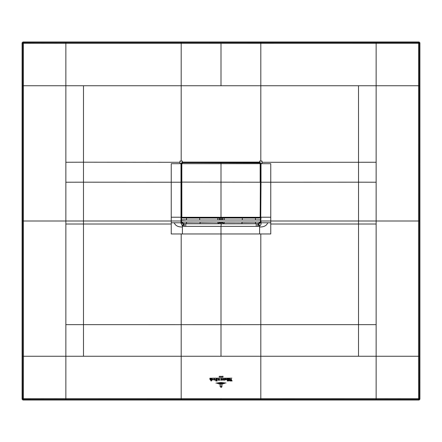 <?xml version="1.0" encoding="UTF-8"?>
<svg xmlns="http://www.w3.org/2000/svg" width="442" height="442" viewBox="0 0 442 442"><rect width="100%" height="100%" fill="white"/><g stroke="black" fill="none" stroke-linecap="round" stroke-linejoin="round"><path stroke-width="0.66" d="M419.104 400.01L22.896 400.01L22.1 399.214L22.1 42.786L22.896 41.99L419.104 41.99L419.9 42.786L419.9 399.214L419.104 400.01L418.574 399.48L418.574 398.684L419.37 398.684A0.796 0.796 135 0 1 418.574 399.48L23.426 399.48L22.63 398.684L22.1 399.214M22.1 42.786L22.63 43.316L23.426 42.52L23.426 43.316L22.63 43.316L22.63 398.684L65.858 398.645L65.858 356.252L221 356.252L221 324.66A2059.411 0.331 90 0 0 221 233.962L221 226.37L185.762 226.37L185.762 223.779L183.585 223.702L182.662 223.094M358.506 85.748L376.142 85.748L376.142 182.226L358.523 182.187L358.506 85.748L260.813 85.748A13019.055 2.696 90 0 0 260.813 43.338L260.813 42.52L418.574 42.52L419.37 43.316L419.375 85.748L376.142 85.748L376.142 42.515M419.9 399.214L419.37 398.684L419.375 85.748M376.142 399.485L376.142 398.645L418.574 398.684L418.535 356.252L419.375 356.252M419.37 221L376.142 221L376.142 398.645L260.813 398.673L260.813 356.252L418.535 356.252L418.574 43.316L221 43.338A13019.044 2.696 -90 0 0 221 85.748L181.187 85.748L181.187 161.076L182.369 161.07L182.369 162.092L180.988 163.479L179.971 163.479L179.966 162.291L179.966 161.076L181.187 161.076M181.187 399.48L181.187 398.673L65.858 398.645L65.858 399.485M22.625 356.252L23.465 356.252L23.426 399.48L22.896 400.01M65.858 224.017L83.477 224.017L83.477 221L65.858 221L65.858 356.252L23.465 356.252L23.426 221L65.858 221L65.858 85.748L181.187 85.748A13019.055 2.696 -90 0 1 181.187 43.338L65.858 43.355L65.858 85.748L22.625 85.748M22.63 221L23.426 221L23.426 43.316L65.858 43.355L65.858 42.515L23.426 42.52L22.896 41.99M419.9 42.786L419.37 43.316L418.574 43.316L418.574 42.52L419.104 41.99M181.579 163.662L181.397 182.215L180.988 163.479L181.38 163.673L182.563 162.485L182.369 162.092L259.631 162.092L260.797 163.496L260.758 221A7573.703 7544.885 -90 0 1 260.758 222.608L260.482 220.088M182.563 218.044L181.64 217.215L182.563 218.044L259.437 218.044L260.426 217.055L260.426 163.601L259.437 162.645L259.614 162.308L182.386 162.308L181.203 163.673M181.391 176.645L181.491 177.038M181.579 174.645L181.69 176.474M181.397 182.215L181.491 176.573L181.574 183.612M260.41 217.226L259.437 217.994L221 217.994L221 162.695L182.563 162.695L181.574 163.601L182.563 162.485L259.437 162.485L260.421 163.662M260.421 174.645L260.62 163.673L261.012 163.479L259.631 162.092L259.631 161.07L262.034 161.076L262.029 163.479L260.797 163.673M260.426 184.115L260.603 182.215L261.012 182.22L261.012 163.684L270.758 163.695L270.758 221L261.012 221L261.012 222.796L270.758 222.796L270.758 233.962L259.592 233.962L259.592 226.973C263.846 227.111 266.57 225.718 267.764 222.796M260.509 177.038L260.509 176.573M260.41 184.192L260.603 203.989M260.52 217.022L260.482 221.983M260.603 217.022L260.41 214.132M260.426 213.851L260.377 214.243M260.62 213.851L260.426 206.077M260.758 217.221L261.012 182.22L358.523 182.187L358.523 221L376.142 221L376.142 182.226M182.408 233.962L171.242 233.962L171.242 222.796L174.236 222.796C175.43 225.718 178.154 227.111 182.408 226.973L182.408 233.962L259.592 233.962M181.518 221.983L181.391 221.21L180.988 222.608L181.209 182.215L171.242 182.226L171.242 163.695L180.988 163.684L180.988 221L83.477 221L83.477 182.187L171.242 182.226L171.242 222.796M181.59 184.192L181.59 204.79M181.574 206.077L181.397 203.989M181.574 205.082L181.469 217.022M181.518 220.088L181.397 217.022M181.242 221L181.331 223.061L180.988 223.188L182.408 226.083L185.762 226.37M260.31 176.474L260.592 183.949M260.454 219.856L260.41 220.249M257.686 226.37L258.885 226.276L258.432 223.768L257.769 223.779L257.686 226.37L256.238 226.37L256.238 223.779L258.415 223.702L259.498 223.188L260.581 220.978M258.885 226.276L259.592 226.083L258.841 223.724L258.432 223.768L260.471 222.011L260.443 220.26M258.841 223.724L261.012 222.608M259.592 226.973L259.592 226.083C260.791 225.083 261.266 224.122 261.012 223.188L260.752 222.762M261.012 223.188L260.67 223.061M174.236 222.796L180.988 222.796L180.988 223.188M181.331 223.061L183.568 223.768L181.529 222.011L260.482 222.011M181.419 220.978L182.502 223.188M183.115 226.276L183.568 223.768L184.231 223.779L184.314 226.37M220.569 222.011L219.304 222.061A1.591 1.437 -79.4 0 1 217.862 223.646L200.044 223.652L200.044 222.16L217.851 222.011M185.32 223.658L184.231 223.779M219.486 222.011L219.486 222.099A1.591 1.437 -79.4 0 1 218.044 223.68L217.862 222.188L219.298 222.011M217.779 220.022L217.707 218.044M199.646 218.044L199.729 220.022M200.016 222.011L186.557 222.094M224.293 218.044L224.221 220.022M224.149 222.011L224.138 223.646A1.591 1.437 79.4 0 1 222.696 222.061L241.984 222.011M242.271 220.022L242.354 218.044M181.59 220.249L181.546 219.856M186.518 217.906L186.557 219.895L181.507 219.895L181.518 222.011M181.38 205.088L181.397 204.646M260.603 199.375L260.603 199.022L260.603 199.375A0.398 0.398 0 0 0 260.426 199.243M222.514 222.011L222.514 222.099A1.591 1.437 79.4 0 0 223.956 223.68L241.956 223.652L241.956 222.16L255.443 222.094M257.769 223.779L256.68 223.658M222.702 222.011L221.431 222.271L221 226.37L256.238 226.37M256.238 223.779L221.431 223.829M221.431 222.011L221 222.271L221 223.829L218.044 223.68M181.397 199.37L181.397 199.022L181.397 199.37A0.398 0.398 0 0 1 181.574 199.237M183.159 223.724L182.408 226.973M259.437 162.905L182.563 162.645L259.437 162.905L260.371 163.634L260.371 217.055L259.437 217.796L221 217.796L221 162.695L259.437 162.695L260.426 163.634M260.371 182.203L260.172 217.061M181.59 217.226L181.574 163.634M182.563 217.796L221 217.796L182.563 217.796L181.85 217.237L181.828 182.22L181.574 217.055M182.563 162.905L181.629 163.634L181.629 182.203M260.548 178.54L260.548 181.524M255.454 220.022L260.493 219.895L260.338 214.282M260.493 219.895L255.443 219.972L260.443 219.983M259.935 222.05L255.443 222.061L259.962 222.011M260.156 222.061L255.454 222.011M255.443 222.138L255.642 223.696L258.211 223.624L260.145 222.138M255.482 217.906L255.443 219.895M186.557 222.138L186.358 223.696L184.419 223.696L182.695 223.122L181.855 222.138L186.557 222.061L182.038 222.011M181.844 222.061L186.546 222.011M186.546 220.022L181.557 220.26M181.507 219.895L181.645 214.26M181.557 219.983L186.557 219.895M260.482 220.022L181.518 220.022M221 387.242L221.95 386.861L221 387.396L220.033 386.269L220.26 384.441L220.26 386.253L221 387.396M221.917 384.441L221.917 386.253L221 387.098L220.414 386.347L221 386.971L221.691 386.247L221.917 384.441M218.867 384.026L223.1 383.938L218.867 384.026M224.53 383.49L217.425 383.49L221 383.115L224.53 383.49M215.961 383.126L221 382.496L226.011 383.032L221 382.661L215.961 383.126M221.602 379.921L221.26 379.12L221.122 380.164L220.552 380.164L221.442 378.451L221.779 378.12L221.414 378.766L222.177 380.103L221.448 380.103M221.779 378.12L221.525 378.512M221.227 378.125L209.845 378.219L221.227 378.125M229.315 380.623L229.674 380.623L229.315 380.623M220.552 377.054L221 376.468L220.387 377.203L220.387 376.186L220.552 377.054M219.552 376.982L219.26 376.755C219.249 376.098 219.348 376.065 219.569 376.65L219.304 376.225L219.702 376.943L219.149 376.982L219.552 376.982M219.26 376.755C219.249 376.098 219.348 376.065 219.569 376.65C219.348 376.065 219.249 376.098 219.26 376.755M219.514 376.628L219.304 376.225L219.453 376.683M219.348 377.186L219.177 376.794M222.702 376.291L222.983 376.186L223.028 377.004L222.729 377.186L222.702 376.291M221.945 377.219L221.414 377.175L221.878 376.159L221.525 377.037L222.072 376.943L221.945 377.219M231.884 378.125L222.271 378.219L231.884 378.125M223.028 380.192L222.359 379.479L223.028 378.772L222.68 379.479L223.028 380.192M223.188 378.766L223.856 379.479L223.188 380.192L223.536 379.479L223.188 378.766M216.171 378.882L215.718 379.385L216.409 379.877L215.845 380.44L216.409 380.982L215.773 380.888L215.503 380.468L215.923 379.971L215.353 379.402L216.171 378.882M216.591 379.07L216.331 378.788L217.193 378.8L217.193 380.976L216.591 380.982L216.591 379.07M214.138 380.197L213.458 379.479L214.138 378.766L213.779 379.479L214.138 380.197M214.293 378.766L214.956 379.479L214.293 380.192L214.635 379.479L214.293 378.766M231 378.755L232.105 380.976L231.138 380.976L231.365 380.59L230.823 379.219L230.553 380.976L229.823 380.976L231 378.755M230.37 380.413L230.315 380.811M231.138 380.91L231.365 380.59M228.79 380.822L228.287 381.004L228.094 378.8L228.796 378.8L228.79 380.822M227.796 380.822L227.287 381.004L227.1 378.8L227.796 378.8L227.796 380.822M224.238 380.219L224.635 379.645L224.414 378.8L225.133 378.8L225.1 380.048L224.028 380.059M212.27 378.882L211.779 379.164L213.072 379.474L211.806 379.871L212.342 380.12L212.74 379.496L212.27 378.882M211.806 379.871L212.083 379.899M210.066 379.667L209.867 378.8L210.558 378.8L210.668 380.07L211.033 379.871L210.845 378.8L211.541 378.8L211.519 380.844L211.033 381.004L211.033 379.971L210.558 380.197L210.066 379.667M229.321 379.032L229.133 378.8L229.834 378.8L229.823 380.048L229.321 380.214L229.321 379.032M225.442 379.661L226.398 379.755L225.945 378.882L225.437 379.164L226.039 378.766L226.763 379.468L225.442 379.661M219.26 379.711L218.851 378.899L219.746 379.247L219.083 380.601L218.652 379.264L218.641 379.888L218.116 379.888L218.597 379.192L217.906 379.032L218.724 378.96L219.26 379.711L219.47 379.28M219.005 380.043L219.249 380.352M219.083 380.601L218.713 380.28M260.813 42.52L65.858 42.515M260.813 399.48L260.813 398.673L181.187 398.673L181.187 324.66L358.512 324.649L358.523 224.017L376.142 224.017M221 356.252L260.813 356.252L260.813 324.66A2059.416 0.331 90 0 0 260.808 233.962M221 399.48L221 398.673M181.187 42.52L181.187 43.338L221 43.338M260.813 161.076L260.813 85.748L221 85.748M358.506 356.252L358.512 324.649L376.142 324.649M83.494 356.252L83.488 324.649L181.187 324.66A2059.416 0.331 90 0 1 181.192 233.962M65.858 324.649L83.488 324.649L83.477 224.017L171.242 224.017M65.858 162.258L83.483 162.203L83.477 182.187L65.858 182.226M179.966 162.291L83.483 162.203L83.494 85.748M260.603 182.215L260.609 176.645M260.515 183.364L260.509 176.645M376.142 162.258L262.034 162.291M270.758 224.017L358.523 224.017L358.523 221L270.758 221L270.758 222.796M171.242 217.221L181.242 217.221M221 164.518L221 164.142M270.758 217.221L261.012 217.221L260.758 221M219.867 222.193L218.939 223.779L185.762 223.779M186.48 223.658L200.044 223.652M183.585 223.702L183.905 223.646M258.415 223.702L258.095 223.646M241.956 223.652L255.52 223.658M223.956 223.68L223.061 223.779L222.133 222.193M222.84 218.044L222.768 220.022M222.514 218.044L222.514 220.022M221.431 218.044L221.431 220.022M221 222.271L220.569 222.271L220.569 223.829M219.232 220.022L219.16 218.044M220.569 218.044L220.569 220.022M219.486 218.044L219.486 220.022M260.172 163.645L260.172 182.22L181.629 182.104M260.371 163.673L181.828 163.684L181.828 182.115M181.656 217.287L260.344 217.287M259.94 217.906L260.493 217.906M182.06 217.906L181.507 217.906"/></g></svg>
